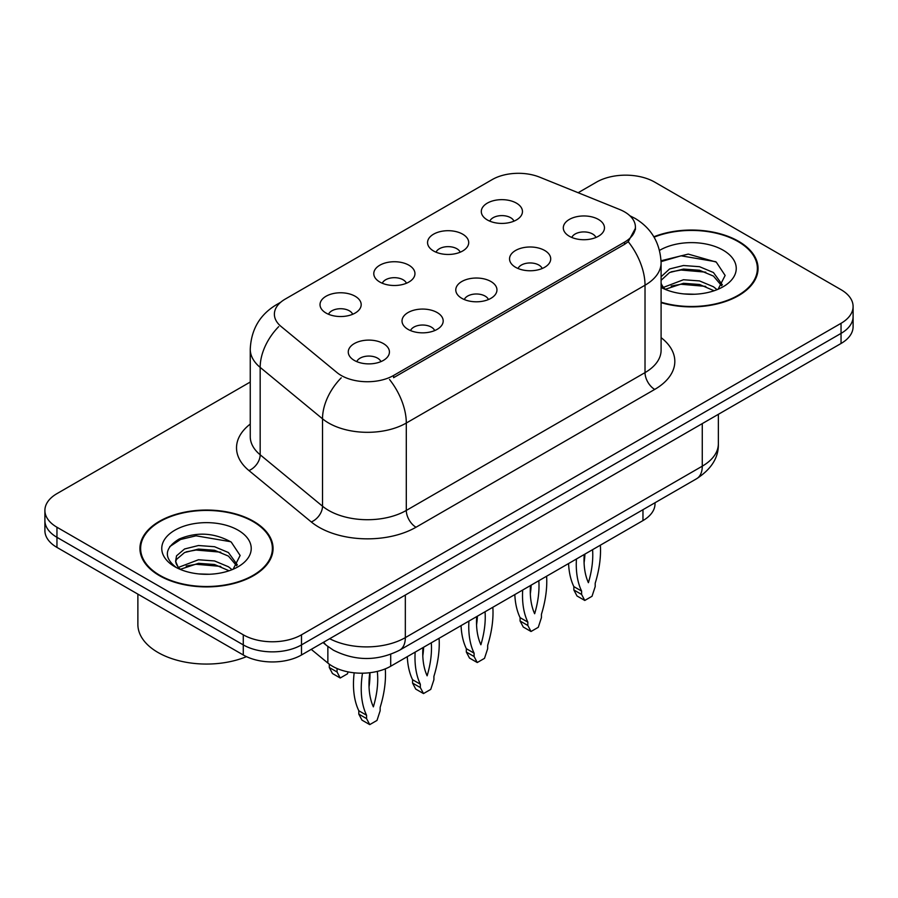 <?xml version="1.0" encoding="UTF-8"?>
<svg xmlns="http://www.w3.org/2000/svg" width="898" height="898" viewBox="0 0 898 898"><rect width="100%" height="100%" fill="white"/><g stroke="black" fill="none" stroke-linecap="round" stroke-linejoin="round"><path stroke-width="1.35" d="M433.566 250.98A20.587 11.887 180 0 1 429.491 247.612A20.587 11.887 180 0 1 436.305 232.851A20.587 11.887 180 0 1 462.683 234.176A20.587 11.887 180 0 1 466.769 247.612A20.587 11.887 180 0 1 433.566 250.98M460.18 252.215A12.348 7.128 0 0 0 456.858 248.735A12.348 7.128 0 0 0 444.69 246.928A12.348 7.128 0 0 0 436.08 252.215M379.809 282.017A20.587 11.887 180 0 1 375.723 278.661A20.587 11.887 180 0 1 382.548 263.889A20.587 11.887 180 0 1 408.927 265.213A20.587 11.887 180 0 1 413.013 278.661A20.587 11.887 180 0 1 379.809 282.017M406.412 283.252A12.348 7.128 0 0 0 403.101 279.772A12.348 7.128 0 0 0 390.933 277.965A12.348 7.128 0 0 0 382.324 283.252M326.053 313.054A20.587 11.887 180 0 1 321.967 309.698A20.587 11.887 180 0 1 328.78 294.926A20.587 11.887 180 0 1 355.159 296.25A20.587 11.887 180 0 1 359.245 309.698A20.587 11.887 180 0 1 326.053 313.054M352.656 314.289A12.348 7.128 0 0 0 349.344 310.809A12.348 7.128 0 0 0 337.177 309.002A12.348 7.128 0 0 0 328.556 314.289M487.333 219.943A20.587 11.887 180 0 1 483.247 216.575A20.587 11.887 180 0 1 490.061 201.803A20.587 11.887 180 0 1 516.44 203.139A20.587 11.887 180 0 1 520.526 216.575A20.587 11.887 180 0 1 487.333 219.943M513.937 221.177A12.348 7.128 0 0 0 510.625 217.698A12.348 7.128 0 0 0 498.457 215.89A12.348 7.128 0 0 0 489.837 221.177M515.564 267.278A20.587 11.887 180 0 1 511.49 263.922A20.587 11.887 180 0 1 518.303 249.15A20.587 11.887 180 0 1 544.682 250.475A20.587 11.887 180 0 1 548.768 263.922A20.587 11.887 180 0 1 515.564 267.278M542.179 268.513A12.348 7.128 0 0 0 538.856 265.045A12.348 7.128 0 0 0 526.688 263.237A12.348 7.128 0 0 0 518.079 268.513M461.808 298.316A20.587 11.887 180 0 1 457.722 294.959A20.587 11.887 180 0 1 464.547 280.187A20.587 11.887 180 0 1 490.925 281.512A20.587 11.887 180 0 1 495.011 294.959A20.587 11.887 180 0 1 461.808 298.316M488.411 299.55A12.348 7.128 0 0 0 485.1 296.082A12.348 7.128 0 0 0 472.932 294.275A12.348 7.128 0 0 0 464.322 299.55M408.051 329.364A20.587 11.887 180 0 1 403.965 325.996A20.587 11.887 180 0 1 410.779 311.224A20.587 11.887 180 0 1 437.158 312.549A20.587 11.887 180 0 1 441.244 325.996A20.587 11.887 180 0 1 408.051 329.364M434.654 330.587A12.348 7.128 0 0 0 431.343 327.119A12.348 7.128 0 0 0 419.175 325.312A12.348 7.128 0 0 0 410.554 330.587M354.283 360.401A20.587 11.887 180 0 1 350.209 357.034A20.587 11.887 180 0 1 357.022 342.261A20.587 11.887 180 0 1 383.401 343.586A20.587 11.887 180 0 1 387.487 357.034A20.587 11.887 180 0 1 354.283 360.401M380.898 361.625A12.348 7.128 0 0 0 377.575 358.156A12.348 7.128 0 0 0 365.407 356.349A12.348 7.128 0 0 0 356.798 361.625M569.332 236.241A20.587 11.887 180 0 1 565.246 232.885A20.587 11.887 180 0 1 572.06 218.113A20.587 11.887 180 0 1 598.438 219.438A20.587 11.887 180 0 1 602.524 232.885A20.587 11.887 180 0 1 569.332 236.241M595.935 237.476A12.348 7.128 0 0 0 592.624 234.008A12.348 7.128 0 0 0 580.456 232.2A12.348 7.128 0 0 0 571.835 237.476M619.598 209.481A37.054 21.395 180 0 1 624.548 211.872A37.054 21.395 180 0 1 635.402 227.003A37.054 21.395 180 0 1 624.548 242.123L393.593 375.465A37.054 21.395 180 0 1 337.042 372.614L281.085 326.479A37.054 21.395 180 0 1 274.384 314.21A37.054 21.395 180 0 1 285.238 299.079L492.239 179.566A37.054 21.395 180 0 1 539.687 177.175L619.598 209.481M655.024 502.734L655.024 503.778A41.173 23.775 180 0 1 642.968 520.582L390.697 666.237A41.173 23.775 180 0 1 327.86 663.061L311.236 649.355M661.096 302.648A66.564 38.423 0 0 0 758.058 268.457A66.564 38.423 0 0 0 738.571 241.293A66.564 38.423 0 0 0 653.867 236.769M253.562 521.3A66.564 38.423 0 0 0 181.026 512.971A66.564 38.423 0 0 0 139.942 548.476A66.564 38.423 0 0 0 159.429 575.652A66.564 38.423 0 0 0 231.965 583.981A66.564 38.423 0 0 0 273.059 548.476A66.564 38.423 0 0 0 253.562 521.3M140.627 551.933A66.564 38.423 0 0 0 140.391 552.955M635.492 228.126L628.23 241.685L624.638 244.29L393.683 377.631M250.25 382.032L56.956 493.631A41.173 23.775 0 0 0 44.9 510.434L44.9 530.606A41.173 23.775 0 0 0 56.956 547.41L243.279 654.979L243.279 644.899A41.173 23.775 0 0 0 301.504 644.899L841.044 333.394A41.173 23.775 0 0 0 853.1 316.59A41.173 23.775 0 0 1 841.044 333.394L301.504 644.899A41.173 23.775 0 0 1 243.279 644.899L56.956 537.33L243.279 644.899L243.279 634.807A41.173 23.775 0 0 0 301.504 634.807L841.044 323.314A41.173 23.775 0 0 0 853.1 306.499A41.173 23.775 0 0 0 841.044 289.695L654.721 182.126A41.173 23.775 0 0 0 596.496 182.126L578.155 192.722M44.9 520.514A41.173 23.775 0 0 0 56.956 537.33A41.173 23.775 0 0 1 44.9 520.514M44.9 510.434A41.173 23.775 0 0 0 56.956 527.238L243.279 634.807M272.599 552.955A66.564 38.423 0 0 0 272.375 551.933M757.609 272.947A66.564 38.423 0 0 0 757.373 271.926M243.279 654.979A41.173 23.775 0 0 0 301.504 654.979L841.044 343.485A41.173 23.775 0 0 0 853.1 326.67L853.1 306.499M600.358 545.187A91.259 52.69 -60 0 1 595.194 583.24L595.194 586.607L592.029 596.272L584.778 600.459L577.01 595.98L573.844 589.964L573.844 586.607A91.259 52.69 -60 0 1 568.58 563.529M584.924 554.1A80.281 46.348 -60 0 1 584.082 562.765M584.778 600.459L581.612 594.442L581.612 591.086A91.259 52.69 -60 0 1 576.437 558.994M592.579 549.677A80.281 46.348 -60 0 1 588.403 582.701A80.281 46.348 -60 0 1 584.228 554.504M573.844 586.607L581.612 591.086M573.844 589.964L581.612 594.442M546.601 576.224A91.259 52.69 -60 0 1 541.438 614.277L541.438 617.644L538.272 627.309L531.021 631.496L523.253 627.017L520.088 621.001L520.088 617.644A91.259 52.69 -60 0 1 514.823 594.566M531.167 585.137A80.281 46.348 -60 0 1 530.325 593.803M531.021 631.496L527.844 625.479L527.844 622.123A91.259 52.69 -60 0 1 522.681 590.031M538.811 580.714A80.281 46.348 -60 0 1 534.647 613.738A80.281 46.348 -60 0 1 530.471 585.541M520.088 617.644L527.844 622.123M520.088 621.001L527.844 625.479M492.845 607.261A91.259 52.69 -60 0 1 487.67 645.314L487.67 648.682L484.505 658.346L477.253 662.533L469.497 658.054L466.331 652.038L466.331 648.682A91.259 52.69 -60 0 1 461.067 625.614M477.399 616.174A80.281 46.348 -60 0 1 476.569 624.84M477.253 662.533L474.088 656.528L474.088 653.16A91.259 52.69 -60 0 1 468.924 621.068M485.055 611.751A80.281 46.348 -60 0 1 480.879 644.775A80.281 46.348 -60 0 1 476.703 616.578M466.331 648.682L474.088 653.16M466.331 652.038L474.088 656.528M439.077 638.298A91.259 52.69 -60 0 1 433.914 676.351L433.914 679.719L430.748 689.395L423.497 693.57L415.729 689.092L412.564 683.075L412.564 679.719A91.259 52.69 -60 0 1 407.299 656.651M423.643 647.211A80.281 46.348 -60 0 1 422.801 655.877M423.497 693.57L420.331 687.565L420.331 684.197A91.259 52.69 -60 0 1 415.157 652.105M431.298 642.8A80.281 46.348 -60 0 1 427.122 675.812A80.281 46.348 -60 0 1 422.947 647.615M412.564 679.719L420.331 684.197M412.564 683.075L420.331 687.565M385.287 668.864A91.259 52.69 -60 0 1 380.157 707.388L380.157 710.756L376.992 720.432L369.74 724.619L361.973 720.129L358.807 714.112L358.807 710.756A91.259 52.69 -60 0 1 354.171 672.804M369.942 672.703A80.281 46.348 -60 0 1 369.044 686.914M369.74 724.619L366.564 718.602L366.564 715.235A91.259 52.69 -60 0 1 362.5 673.186M377.306 671.39A80.281 46.348 -60 0 1 373.366 706.849A80.281 46.348 -60 0 1 369.796 672.714M358.807 710.756L366.564 715.235M358.807 714.112L366.564 718.602M336.997 668.494A91.259 52.69 120 0 0 337.064 668.628L337.064 671.996L340.23 678.001L347.481 673.814L348.11 671.884M329.297 664.172L329.297 667.506L332.462 673.522L340.23 678.001M337.064 668.628L336.279 668.179M337.064 671.996L329.297 667.506M661.096 302.199A65.868 38.03 0 0 0 757.373 268.457A65.868 38.03 0 0 0 738.077 241.573A65.868 38.03 0 0 0 654.092 237.162M684.007 293.927L694.468 294.241M663.487 287.36L683.468 279.738L699.531 280.928L713.439 286.754L717.064 289.661M665.328 289.279L683.468 283.297L699.531 284.486L714.09 290.761M661.096 283.229A31.026 17.915 0 0 0 665.609 289.526M661.096 276.752L669.571 268.962L683.468 265.516L699.531 266.695L713.439 272.521L722.351 284.834M661.096 280.311L669.571 272.521L683.468 269.074L699.531 270.253L713.439 276.079L721.644 285.755M661.096 287.416A44.743 25.84 0 0 0 723.148 286.731A44.743 25.84 0 0 0 723.148 250.194A44.743 25.84 0 0 0 659.547 250.385M718.131 289.223L725.135 275.462L716.267 262.104L688.261 254.1L661.063 260.757M663.813 288.752L661.096 285.643M661.085 261.621L681.032 255.807L715.661 261.688M671.165 271.825L681.032 270.04L705.761 272.15M671.165 286.058L681.032 284.262L705.761 286.383M159.923 575.371A65.868 38.03 0 0 0 231.706 583.61A65.868 38.03 0 0 0 272.375 548.476A65.868 38.03 0 0 0 253.079 521.581A65.868 38.03 0 0 0 181.284 513.342A65.868 38.03 0 0 0 140.627 548.476A65.868 38.03 0 0 0 159.923 575.371M137.877 594.128L137.877 624.447A68.618 39.613 0 0 0 157.981 652.464A68.618 39.613 0 0 0 246.479 656.64M199.008 573.945L209.459 574.26M178.489 567.379L198.469 559.757L214.532 560.947L228.429 566.761L232.066 569.68M180.33 569.298L198.469 563.315L214.532 564.505L229.091 570.78M178.803 568.771L175.593 561.25A31.026 17.915 0 0 0 180.599 569.545M175.593 561.25L176.536 555.817L184.561 548.981L198.469 545.524L214.532 546.714L228.429 552.539L237.341 564.853M175.671 561.688L176.536 559.375L184.561 552.539L198.469 549.082L214.532 550.272L228.429 556.098L236.645 565.774M233.121 569.242L240.136 555.48L231.269 542.111C214.263 532.649 196.853 531.638 179.05 539.081C164.446 548.106 163.526 557.579 176.289 567.514L176.446 567.615M238.138 530.213A44.743 25.84 0 0 0 174.852 530.213A44.743 25.84 0 0 0 174.852 566.739A44.743 25.84 0 0 0 238.138 566.739A44.743 25.84 0 0 0 238.138 530.213M169.756 546.601L180.554 539.485L196.022 535.814L230.663 541.707M186.167 551.843L196.022 550.047L220.751 552.169M186.167 566.066L196.022 564.281L220.751 566.402M393.593 375.465L393.593 377.688M624.548 242.123L624.548 244.346M642.968 509.705L642.968 520.582M327.86 646.493L327.86 663.061M390.697 654.339L390.697 666.237M661.096 337.637A68.618 39.613 180 0 1 654.721 389.418L416.01 527.238A13.728 7.925 60 0 1 406.3 510.434L645.022 372.614A54.89 31.688 0 0 0 661.096 350.198L661.096 262.8A54.89 31.688 180 0 1 645.022 285.216A48.032 27.737 -120 0 0 628.23 241.685M416.01 527.238A68.618 39.613 180 0 1 318.97 527.238A68.618 39.613 180 0 1 311.28 521.951L248.937 470.552A68.618 39.613 180 0 1 250.25 424.058M328.668 510.434A54.89 31.688 0 0 0 406.3 510.434L406.3 423.037A54.89 31.688 180 0 1 328.668 423.037A54.89 31.688 180 0 1 322.517 418.805L260.173 367.394A54.89 31.688 180 0 1 250.25 349.221L250.25 436.619A54.89 31.688 0 0 0 260.173 454.792L322.517 506.203A54.89 31.688 0 0 0 328.668 510.434M389.519 379.506A48.032 27.737 60 0 1 406.3 423.037L645.022 285.216L645.022 372.614A13.728 7.925 60 0 0 654.721 389.418M279.446 303.423A48.032 27.737 -120 0 0 276.27 304.815C259.848 314.682 251.182 329.476 250.25 349.221M278.694 326.636A48.032 32.126 129.5 0 0 260.173 367.394L260.173 454.792A13.728 9.182 -50.5 0 1 248.937 470.552M341.229 377.845A48.032 32.126 129.5 0 0 322.517 418.805L322.517 506.203A13.728 9.182 -50.5 0 1 311.28 521.951M301.504 634.807L301.504 654.979M841.044 323.314L841.044 343.485M56.956 527.238L56.956 547.41M329.689 638.702A54.89 31.688 0 0 0 405.335 637.614L702.27 466.174A54.89 31.688 0 0 0 718.355 443.769C718.759 457.385 711.497 469.048 696.59 478.746L399.644 650.174A27.445 15.85 60 0 0 405.335 637.614L405.335 595.037M702.27 423.598L702.27 466.174A27.445 15.85 60 0 1 696.59 478.746M323.74 642.137A27.445 18.353 129.5 0 0 326.569 645.471L323.033 642.553M635.402 227.003L635.402 229.663M661.096 262.8C660.165 243.066 651.499 228.26 635.077 218.405L629.868 215.756M280.692 302.267L276.27 304.815M399.644 650.174C377.564 661.276 355.473 661.276 333.382 650.174L326.569 645.471M718.355 443.769L718.355 414.315M757.373 273.969L757.373 268.457M272.375 553.976L272.375 548.476M140.627 553.976L140.627 548.476"/></g></svg>
